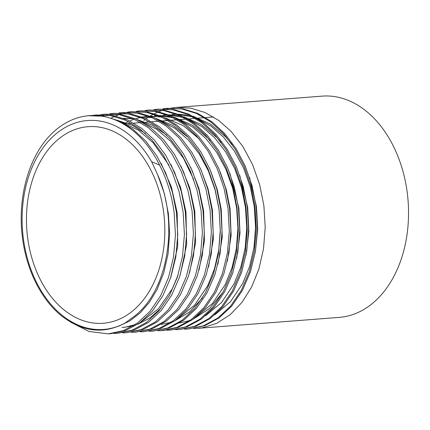 <?xml version="1.0" encoding="UTF-8"?>
<svg xmlns="http://www.w3.org/2000/svg" width="430" height="430" viewBox="0 0 430 430"><rect width="100%" height="100%" fill="white"/><g stroke="black" fill="none" stroke-linecap="round" stroke-linejoin="round"><path stroke-width="0.64" d="M27.407 235.855A98.583 68.983 -94.4 0 0 103.264 323.263A98.583 68.983 -94.4 0 0 163.878 214.108A98.583 68.983 -94.4 0 0 88.021 126.694A98.583 68.983 -94.4 0 0 27.407 235.855M151.607 161.691A104.769 73.31 -94.4 0 0 64.559 127.844A104.769 73.31 -94.4 0 0 23.129 236.538A104.769 73.31 -94.4 0 0 125.168 322.989L134.488 316.163C168.264 290.325 179.229 222.966 157.665 174.763L151.607 161.691L159.589 165.082C167.033 179.67 171.882 195.542 174.145 212.689L175.44 235.006L173.532 256.979L168.517 277.495L160.567 295.883L150.07 311.272L137.503 323.005L123.313 330.67L108.22 333.863L89.064 331.487L70.665 322.194M108.22 333.863L110.472 333.728L125.598 330.519L139.75 322.887L152.37 311.1L162.836 295.765L170.801 277.371L175.838 256.796L177.746 234.914L176.45 212.511L172.408 192.189L165.711 172.951L156.66 155.655L145.533 140.836L132.736 129.048L118.761 120.771L103.99 116.24L88.317 115.74A109.489 76.615 -94.4 0 0 47.746 137.874C27.509 160.911 17.646 199.767 22.344 236.769C26.122 268.852 40.533 298.431 60.447 314.986C81.727 331.992 103.302 334.658 125.168 322.989M159.589 165.082A109.489 76.615 -94.4 0 0 88.317 115.74M92.45 115.444L95.686 115.041L110.542 115.616L125.329 120.147L139.395 128.479L152.134 140.207L163.298 155.074L172.392 172.457L179.052 191.576L183.121 211.985L184.422 234.339L182.524 256.269L177.482 276.909L169.554 295.238L159.035 310.675L146.442 322.452L132.29 330.1L117.105 333.331L113.773 333.422M117.428 333.309L134.364 329.993L148.587 322.317L161.169 310.567L171.694 295.141L179.659 276.726L184.69 256.173L186.604 234.156L185.308 211.813L181.24 191.398L174.537 172.161L165.475 154.859L154.311 139.997L141.572 128.269L127.511 119.938L112.837 115.428L95.686 115.041M96.804 114.944L93.541 115.417M96.895 115.466L100.142 114.799M101.217 114.622L104.549 114.203L119.497 114.788L134.23 119.314L148.307 127.651L161.078 139.406L172.253 154.295L181.32 171.602L188.034 190.866L192.102 211.28L193.403 233.667L191.49 255.7L186.459 276.264L178.482 294.711L167.958 310.132L155.359 321.903L141.126 329.584L125.99 332.788L122.609 332.885M125.99 332.788L143.179 329.45L157.353 321.801L170.011 309.976L180.514 294.593L188.496 276.162L193.548 255.511L195.462 233.587L194.161 211.119L190.108 190.743L183.395 171.457L174.306 154.096L163.169 139.255L150.328 127.43L136.321 119.131L121.513 114.59L104.549 114.203M110.032 113.789L113.412 113.364L128.339 113.945L143.163 118.497L157.186 126.796L170.049 138.643L181.191 153.483L190.302 170.882L197.015 190.167L201.084 210.576L202.385 233.065L200.477 255.006L195.419 275.689L187.442 294.125L176.929 309.536L164.26 321.371L150.081 329.025L134.88 332.256L131.424 332.347M135.197 332.234L151.983 328.907L166.206 321.221L178.826 309.423L189.393 293.932L197.349 275.539L202.406 254.85L204.32 232.818L203.019 210.426L198.929 189.92L192.242 170.726L183.126 153.306L171.984 138.46L159.159 126.646L145.087 118.309L130.349 113.773L113.412 113.364M114.396 113.278L111.005 113.767M109.978 113.955L106.661 114.697M105.587 114.987L102.367 115.982M118.82 112.961L122.276 112.526L137.294 113.122L152.048 117.659L166.141 126.006L178.977 137.82L190.141 152.693L199.267 170.124L205.97 189.345L210.066 209.872L211.372 232.281L209.458 254.35L204.4 275.05L196.435 293.47L185.862 308.982L173.236 320.78L158.993 328.482L143.765 331.713L140.255 331.81M143.765 331.713L160.702 328.396L174.972 320.699L187.636 308.88L198.182 293.437L206.196 274.926L211.248 254.297L213.173 232.221L211.872 209.727L207.803 189.286L201.068 169.936L191.984 152.58L180.777 137.648L167.963 125.84L153.859 117.487L139.057 112.939L122.276 112.526M127.635 112.128L131.139 111.687L146.114 112.273L160.949 116.826L175.058 125.184L187.905 137.009L199.128 151.957L208.222 169.334L214.968 188.711L219.042 209.168L220.348 231.695L218.424 253.781L213.366 274.437L205.346 292.97L194.801 308.417L182.121 320.264L167.845 327.961L152.65 331.175L149.081 331.272M152.65 331.175L169.56 327.837L183.771 320.156L196.478 308.294L207.045 292.803L215.032 274.34L220.112 253.582L222.03 231.576L220.73 209.034L216.645 188.528L209.926 169.226L200.783 151.758L189.63 136.891L176.725 125.006L162.669 116.68L147.818 112.112L131.139 111.687M132.026 111.606L128.484 112.112M127.57 112.278L124.141 113.042M123.19 113.294L119.841 114.326M118.831 114.681L115.573 115.971M114.509 116.439L111.327 117.987M136.423 111.3L140.003 110.849L155.02 111.44L169.882 116.003L183.959 124.345L196.875 136.24L208.045 151.118L217.204 168.614L223.928 187.915L228.024 208.464L229.33 231.017L227.416 253.055L222.337 273.84L214.344 292.314L203.766 307.832L191.054 319.705L176.827 327.391L161.535 330.643L157.896 330.735M163.051 330.546L178.31 327.316L192.619 319.581L205.282 307.756L215.887 292.207L223.896 273.69L228.964 252.969L230.888 230.813L229.582 208.34L225.481 187.765L218.757 168.452L209.625 151L198.407 136.057L185.561 124.227L171.409 115.842L156.627 111.295L139.997 110.849M140.766 110.779L137.213 111.284M145.227 110.472L148.861 110.01L163.938 110.607L178.746 115.154L192.914 123.55L205.776 135.391L217.016 150.36L226.153 167.813L232.899 187.168L237.005 207.76L238.317 230.26L236.387 252.448L231.319 273.179L223.304 291.728L212.689 307.289L200.014 319.13L185.69 326.87L170.425 330.106L166.727 330.197M170.425 330.106L187.072 326.784L201.374 319.076L214.113 307.181L224.686 291.696L232.727 273.12L237.811 252.367L239.746 230.26L238.44 207.647L234.361 187.141L227.599 167.705L218.472 150.258L207.238 135.283L194.328 123.394L180.208 115.03L165.314 110.456L148.861 110.01M154.037 109.645L157.724 109.172L172.747 109.752L187.668 114.332L201.799 122.7L214.737 134.612L225.981 149.597L235.124 167.071L241.897 186.523L245.987 207.05L247.293 229.695L245.363 251.819L240.279 272.604L232.227 291.201L221.649 306.697L208.894 318.608L194.591 326.327L179.31 329.568L175.542 329.66M179.632 329.547L195.913 326.23L210.205 318.506L222.939 306.617L233.565 291.029L241.574 272.512L246.675 251.668L248.604 229.529L247.293 206.948L243.181 186.319L236.452 166.985L227.271 149.436L216.075 134.509L203.137 122.593L188.996 114.213L174.128 109.639L157.724 109.172M158.428 109.107L154.698 109.629M162.83 108.817L166.587 108.333L181.697 108.93L196.575 113.504L210.743 121.9L223.691 133.827L234.909 148.769L244.106 166.335L250.846 185.69L254.969 206.346L256.28 228.937L254.35 251.12L249.25 271.986L241.235 290.519L230.598 306.128L217.859 318.028L203.546 325.768L188.195 329.031L184.368 329.122M188.195 329.031L204.626 325.725L219.004 317.969L231.738 306.079L242.369 290.503L250.432 271.878L255.517 251.104L257.457 228.857L256.151 206.255L252.044 185.636L245.272 166.184L236.124 148.705L224.847 133.671L211.958 121.803L197.746 113.38L182.879 108.811L166.587 108.333M197.94 328.337L339.248 317.383A110.956 77.642 -94.4 0 0 407.468 194.521A110.956 77.642 -94.4 0 0 322.091 96.137L176.381 107.43M193.828 328.493L202.224 327.827L216.548 323.408L230.077 314.803L241.982 302.397L251.636 287.009L258.898 269.008L263.536 248.674L265.202 227.137L263.886 205.653L259.672 184.626L252.539 164.491L242.816 146.442L231.141 131.462L218.805 120.491L205.121 112.552L190.737 108.145L176.375 107.435L171.774 107.984M171.145 108.086L167.356 108.876M166.7 109.037L163.024 110.112M162.314 110.349L158.734 111.698M157.971 112.026L154.477 113.66M153.66 114.079L150.253 116.003M149.382 116.535L146.06 118.755M145.141 119.416L143.883 120.368M214.839 314.825L230.518 301.656L242.848 283.214L249.658 266.304L254.001 247.202L255.544 226.959L254.291 206.776L250.314 187.023L243.595 168.098L234.447 151.145L223.46 137.068L211.028 126.167L197.193 118.551M193.167 117.089L178.762 114.407M176.838 114.342L171.941 114.493L176.477 114.197M205.551 315.787L221.498 302.564L234.038 283.897L240.843 266.987L245.186 247.884L246.734 227.642L245.476 207.459L241.499 187.706L234.78 168.78L225.632 151.828L214.645 137.756L201.96 126.673L187.829 119.013M183.502 117.503L169.619 115.073M167.555 115.02L163.126 115.175L167.238 114.896M196.257 316.743L212.484 303.473L225.223 284.579L232.028 267.67L236.371 248.567L237.919 228.325L236.661 208.142L232.689 188.388L225.97 169.468L216.817 152.51L205.83 138.439L192.882 127.172L178.455 119.481M173.86 117.938L160.465 115.74M158.278 115.702L154.311 115.864L158.009 115.595M177.654 318.651L194.446 305.295L207.593 285.95L214.403 269.035L218.746 249.932L220.294 229.695L219.037 209.507L215.059 189.754L208.34 170.834L199.192 153.881L188.206 139.804L174.73 128.178L159.697 120.427M193.672 179.471L183.529 158.38L170.576 141.169L156.568 129.183L140.916 121.394M121.959 327.51L125.974 327.031L135.127 324.655M140.384 322.419L158.342 308.95L172.344 288.68L178.165 274.786M168.909 165.007L152.951 142.534L138.39 130.182L122.109 122.378M255.42 251.69L257.715 229.201L256.495 206.604L249.513 177.278M232.162 144.598L225.664 136.901L210.34 124.05L193.177 116.256M190.114 115.482L178.181 114.165M246.089 255.022L248.862 231.275L247.68 207.287L239.763 175.402M221.138 142.48L216.849 137.584L201.304 124.593L183.889 116.804M180.589 116.014L169.065 114.848M177.042 323.236L177.724 323.183M179.536 322.984L189.985 320.463M193.07 319.254L209.528 308.504L223.191 291.927M236.726 258.226L240.004 233.291L238.865 207.97L229.969 173.564M210.157 140.61L208.034 138.267L192.264 125.135L174.591 117.358M171.081 116.557L159.949 115.536M227.352 261.257L231.13 235.231L230.055 208.652L226.357 189.936L220.192 171.903M199.257 138.987L183.223 125.673L165.297 117.917M161.578 117.11L150.833 116.224M148.775 116.304L147.705 116.374M146.603 116.471L142.185 117.094M140.594 117.411L135.498 118.777M133.536 119.443L129.726 120.975M128.376 121.599L126.038 122.776M124.974 123.356L124.463 123.646M161.352 324.419L171.124 322.253M174.591 320.973L189.501 311.949L202.353 298.076M217.908 264.38L222.245 237.236L221.24 209.335L217.209 189.388L210.383 170.301M188.394 137.557L173.005 125.506L155.993 118.481M152.08 117.669L141.717 116.912M139.551 117.008L138.89 117.057M208.507 267.17L213.361 239.075L212.425 210.017L208.061 188.883L200.568 168.791M199.042 270.04L204.46 240.967L203.61 210.705L198.907 188.399L190.732 167.351M166.856 135.251L152.682 125.356L137.374 119.615M133.101 118.825L123.474 118.298M189.56 272.813L195.553 242.826L194.801 211.388L189.754 187.942L180.89 165.985M124.157 327.337L133.461 325.714M137.589 324.387L149.812 318.028L160.933 308.364M180.052 275.539L186.636 244.67L185.986 212.071L180.595 187.512L171.038 164.695M145.512 133.536L132.515 125.442L118.739 120.766M170.522 278.205L177.714 246.498L177.171 212.753L171.43 187.082L161.148 163.432M118.546 326.252L129.769 320.968L140.185 312.889L149.344 302.354L156.918 289.879L163.728 272.964L168.065 253.861L169.613 233.624L168.361 213.436L164.384 193.683L157.665 174.763M161.857 330.622L163.051 330.552M213.538 116.965L205.712 117.567M204.492 117.664L196.73 118.266M195.381 118.374L189.909 118.793M186.265 119.078L178.756 119.658M177.155 119.782L169.769 120.357M168.039 120.491L160.782 121.056M158.923 121.195L151.79 121.749M149.807 121.905L145.84 122.211M143.636 122.383L142.798 122.448M140.685 122.609L133.805 123.147M131.564 123.319L128.215 123.577M126.011 123.749L124.813 123.84"/></g></svg>
